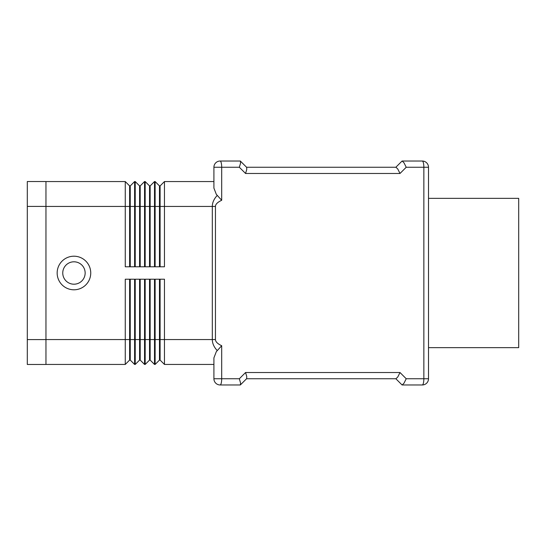<?xml version="1.0" encoding="UTF-8"?>
<svg xmlns="http://www.w3.org/2000/svg" width="546" height="546" viewBox="0 0 546 546"><rect width="100%" height="100%" fill="white"/><g stroke="black" fill="none" stroke-linecap="round" stroke-linejoin="round"><path stroke-width="0.82" d="M90.745 273A16.796 16.796 0 0 1 73.949 289.796A16.796 16.796 0 0 1 57.159 273A16.796 16.796 0 0 1 73.949 256.204A16.796 16.796 0 0 1 90.745 273M85.149 273A11.2 11.2 0 0 1 73.949 284.2A11.2 11.2 0 0 1 62.756 273A11.2 11.2 0 0 1 73.949 261.8A11.2 11.2 0 0 1 85.149 273M217.212 195.454C213.977 198.921 212.339 202.586 212.312 206.443L212.312 339.557L215.452 339.557L215.452 206.443C215.499 204.252 217.581 202.197 221.696 200.286L216.325 194.362L213.909 188.117L213.909 167.253L221.696 167.253A6.218 1.57 -90 0 0 221.239 162.858A6.218 1.57 -90 0 0 220.127 161.036A6.218 6.218 0 0 0 213.909 167.253M221.696 200.286L221.696 167.253L239.339 167.253L245.557 173.478L246.751 169.492L246.662 167.356L240.342 161.036L246.567 167.253L395.85 167.253L402.068 161.036M213.909 357.883L213.909 378.747A6.218 6.218 0 0 0 220.127 384.964A6.218 1.57 -90 0 0 221.239 383.142A6.218 1.57 -90 0 0 221.696 378.747L221.696 345.714L216.325 351.638L213.909 357.883L216.325 351.638M215.731 383.142A6.218 6.218 0 0 0 220.127 384.964L240.342 384.964L246.662 378.644L246.751 376.508L245.557 372.522L239.339 378.747L240.602 383.142L240.342 384.964M402.068 384.964L395.85 378.747L246.567 378.747L395.993 378.747L397.816 376.924L400 372.522L245.557 372.522M428.508 378.747L406.217 378.747L404.033 383.142L402.211 384.964L422.283 384.964A6.218 6.218 0 0 0 428.508 378.747L428.508 167.253A6.218 6.218 0 0 0 426.685 162.858A6.218 6.218 0 0 1 428.508 167.253L423.853 167.253L423.853 378.747A6.218 1.57 90 0 1 423.396 383.142A6.218 1.57 90 0 1 422.283 384.964A6.218 6.218 0 0 0 426.685 383.142M422.283 161.036L402.211 161.036L404.033 162.858L406.217 167.253L423.853 167.253A6.218 1.57 90 0 0 423.396 162.858A6.218 1.57 90 0 0 422.283 161.036A6.218 6.218 0 0 1 426.685 162.858A6.218 6.218 0 0 0 422.283 161.036M245.557 173.478L400 173.478L397.816 169.076L395.993 167.253L246.567 167.253M239.339 167.253L240.533 163.268L240.445 161.138M240.342 161.036L220.127 161.036A6.218 6.218 0 0 0 215.731 162.858M428.508 198.355L518.7 198.355L518.7 347.645L428.508 347.645M159.48 279.218L159.48 360.08L160.101 360.08L164.455 364.435L164.455 339.557L212.312 339.557C212.339 343.414 213.977 347.079 217.212 350.546M160.101 279.218L160.101 339.557L164.455 339.557L164.455 279.218L155.125 279.218L155.125 339.557L160.101 339.557L160.101 360.08L164.455 364.435L213.909 364.435L213.909 378.747L239.339 378.747M159.48 266.782L159.48 185.92L155.125 181.565L155.125 266.782L164.455 266.782L164.455 181.565L160.101 185.92L160.101 266.782M149.529 266.782L149.529 185.92L145.175 181.565L145.175 266.782L154.504 266.782L154.504 181.565L155.125 181.565L159.48 185.92L160.101 185.92M139.578 266.782L139.578 185.92L135.224 181.565L135.224 266.782L144.554 266.782L144.554 181.565L140.199 185.92L140.199 266.782M45.96 181.565L125.266 181.565L125.266 266.782L134.603 266.782L134.603 181.565L135.224 181.565L139.578 185.92L140.199 185.92M139.578 279.218L139.578 360.08L135.224 364.435L134.603 364.435L134.603 279.218L125.266 279.218L125.266 364.435L129.62 360.08L125.266 364.435L45.96 364.435M140.199 360.08L144.554 364.435L144.554 279.218L135.224 279.218L135.224 364.435L139.578 360.08L140.199 360.08L140.199 279.218M149.529 279.218L149.529 360.08L150.15 360.08L154.504 364.435L154.504 279.218L145.175 279.218L145.175 364.435L149.529 360.08L145.175 364.435L144.554 364.435M159.48 360.08L155.125 364.435L159.48 360.08M134.603 364.435L130.248 360.08L130.248 339.557L155.125 339.557L155.125 364.435L154.504 364.435L150.15 360.08L150.15 279.218M129.62 279.218L129.62 339.557L130.248 339.557L130.248 279.218M45.96 339.557L129.62 339.557L129.62 360.08L130.248 360.08M164.455 181.565L213.909 181.565M144.554 181.565L145.175 181.565L149.529 185.92L150.15 185.92L154.504 181.565L150.15 185.92L150.15 266.782M134.603 181.565L130.248 185.92L130.248 266.782M129.62 266.782L129.62 185.92L125.266 181.565L129.62 185.92L130.248 185.92M45.96 206.415L45.96 181.531L27.3 181.531L27.3 206.415L45.96 206.415L45.96 364.469L27.3 364.469L27.3 206.415M215.452 206.443L45.96 206.443M221.696 345.714C217.581 343.803 215.499 341.748 215.452 339.557M400 173.478L406.217 167.253M406.217 378.747L400 372.522M27.3 339.585L45.96 339.585"/></g></svg>
